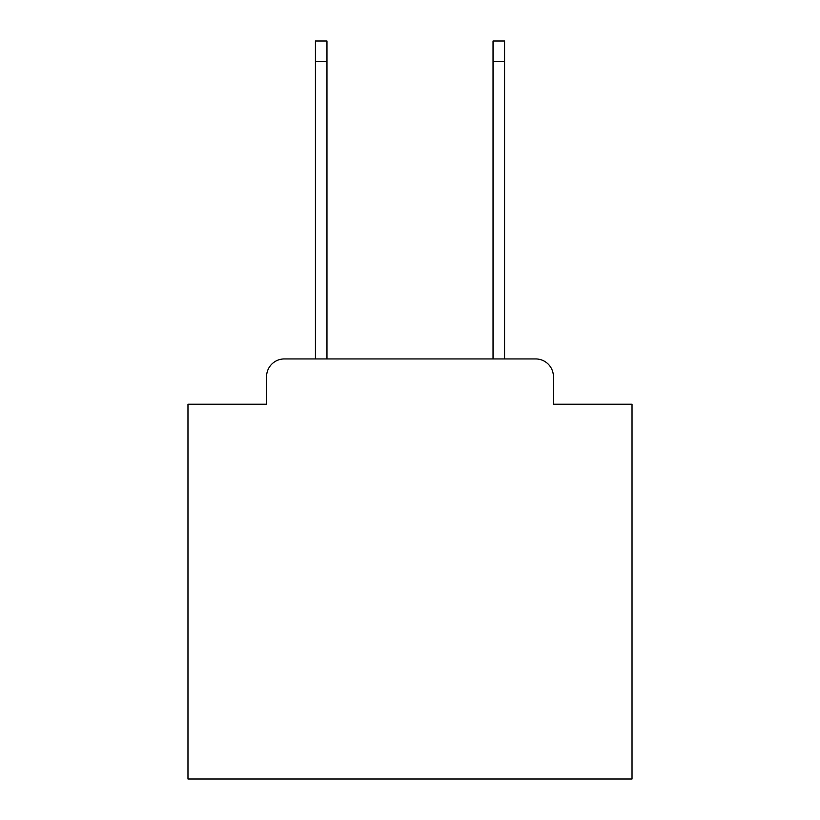 <?xml version="1.0" encoding="UTF-8"?>
<svg xmlns="http://www.w3.org/2000/svg" width="820" height="820" viewBox="0 0 820 820"><rect width="100%" height="100%" fill="white"/><g stroke="black" fill="none" stroke-linecap="round" stroke-linejoin="round"><path stroke-width="1.23" d="M266.572 376.698L266.572 404.229L266.572 376.698A17.763 17.763 0 0 1 284.335 358.934L315.423 358.934L315.423 41L326.965 41L326.965 358.934L493.035 358.934L493.035 41L504.577 41L504.577 358.934L535.665 358.934L284.335 358.934M553.428 404.229L553.428 376.698L553.428 404.229L632.025 404.229L632.025 779L187.975 779L187.975 404.229L266.572 404.229M553.428 376.698A17.763 17.763 0 0 0 535.665 358.934M315.423 61.428L326.965 61.428M504.577 61.428L493.035 61.428"/></g></svg>
